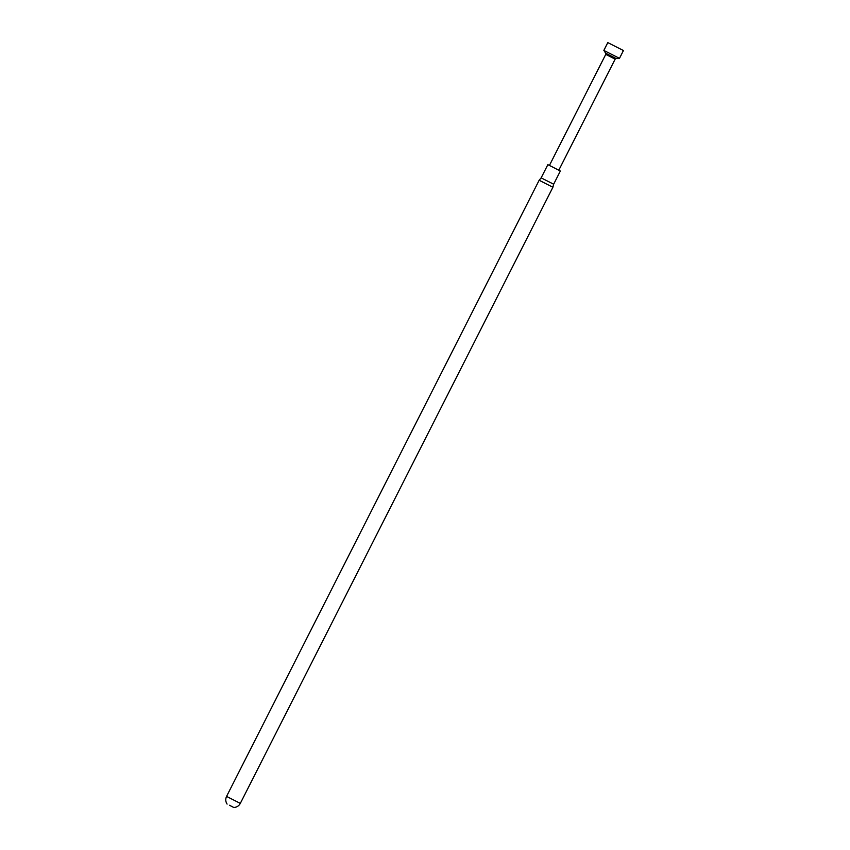 <?xml version="1.0" encoding="UTF-8"?>
<svg xmlns="http://www.w3.org/2000/svg" width="850" height="850" viewBox="0 0 850 850"><rect width="100%" height="100%" fill="white"/><g stroke="black" fill="none" stroke-linecap="round" stroke-linejoin="round"><path stroke-width="1.27" d="M553.658 184.216L541.153 177.873L539.144 180.264L552.904 187.244L553.658 184.216L560.341 171.041L552.245 166.844L547.836 164.688L541.153 177.873M229.458 805.247L233.792 807.5L229.458 805.247M607.803 42.606L623.443 50.543L607.803 42.606L603.851 50.416L619.48 58.342L616.101 58.523L605.689 53.242L603.851 50.416M549.419 165.442L605.753 54.4L615.134 59.16L616.101 58.523M227.099 804.1C225.505 801.635 225.324 799.074 226.557 796.407L240.316 803.388L552.904 187.244M233.792 807.5C236.725 807.33 238.903 805.959 240.316 803.388M623.443 50.543L619.48 58.342M615.134 59.16L558.801 170.202M605.753 54.4L605.689 53.242M226.557 796.407L539.144 180.264"/></g></svg>
